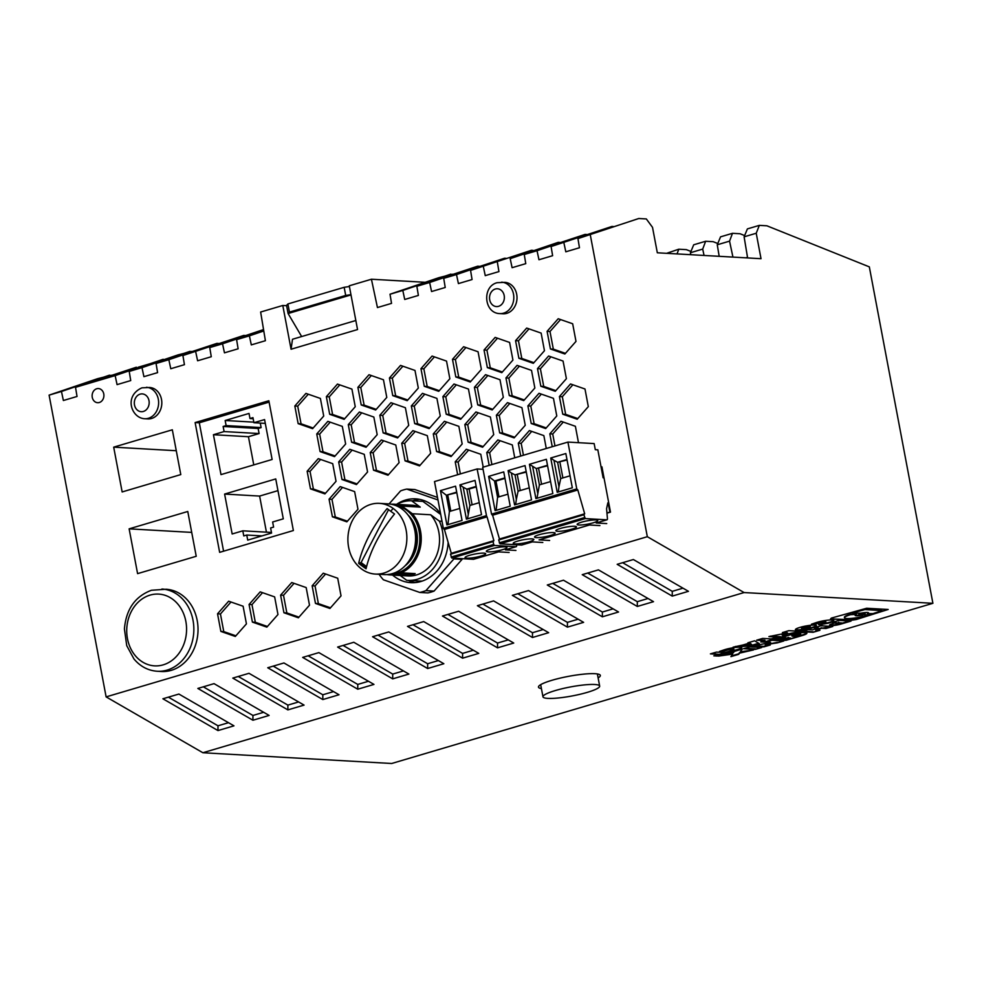 <?xml version="1.0" encoding="UTF-8"?>
<svg xmlns="http://www.w3.org/2000/svg" width="982" height="982" viewBox="0 0 982 982"><rect width="100%" height="100%" fill="white"/><g stroke="black" fill="none" stroke-linecap="round" stroke-linejoin="round"><path stroke-width="1.47" d="M488.631 476.393L495.112 510.652L510.223 506.184L503.741 471.912L488.631 476.393L494.498 480.971L497.579 497.248L507.952 494.179M606.729 523.578L596.172 522.976L606.827 519.822A1.571 0.835 73.5 0 0 606.986 519.809A1.571 0.835 73.5 0 0 607.441 518.606L606.569 508.725L607.846 502.833L608.742 502.882M560.71 478.565L558.967 486.753L553.983 460.349L557.629 462.277L560.71 478.565L570.051 475.804M558.967 486.753L558.279 491.957M550.73 458.005L565.841 453.537L572.322 487.808L557.211 492.277L550.73 458.005L553.983 460.349M577.821 489.981L492.596 515.206L499.457 539.02L584.683 513.795L577.821 489.981L576.765 488.913L567.915 442.084L594.147 443.582L595.301 449.682L597.829 449.83L603.12 477.817L604.016 477.878M549.625 540.481L539.069 539.879A1.571 0.835 73.5 0 0 539.228 539.855A1.571 0.835 73.5 0 0 539.363 539.793M581.651 522.154A10.495 1.669 169.3 0 0 577.146 524.425A10.495 1.669 169.3 0 0 582.78 524.854A10.495 1.669 169.3 0 0 593.263 522.805A10.495 1.669 169.3 0 0 597.768 520.534A10.495 1.669 169.3 0 0 592.146 520.104A10.495 1.669 169.3 0 0 581.651 522.154M542.801 542.494L532.244 541.892L521.589 545.047A1.571 0.835 73.5 0 0 521.749 545.035A1.571 0.835 73.5 0 0 521.896 544.961M576.765 488.913L491.528 514.138L492.596 515.206M500.022 543.819L498.66 539.965L583.885 514.74L585.26 518.594L500.022 543.819L521.589 545.047M498.966 496.843L495.984 481.057L494.498 480.971L504.883 477.89M518.091 491.184L516.348 499.359L511.364 472.968L515.01 474.895L518.091 491.184L529.261 487.87M495.984 481.057L504.969 478.394M583.885 514.74L584.683 513.795M606.827 519.822L585.26 518.594M539.032 534.76A10.495 1.669 169.3 0 0 534.539 537.044A10.495 1.669 169.3 0 0 540.161 537.461A10.495 1.669 169.3 0 0 550.657 535.423A10.495 1.669 169.3 0 0 555.149 533.14A10.495 1.669 169.3 0 0 549.527 532.723A10.495 1.669 169.3 0 0 539.032 534.76M571.966 529.114A10.495 1.669 -10.7 0 1 561.471 531.152A10.495 1.669 -10.7 0 1 555.837 530.734A10.495 1.669 -10.7 0 1 560.341 528.451A10.495 1.669 -10.7 0 1 570.837 526.413A10.495 1.669 -10.7 0 1 576.459 526.843A10.495 1.669 -10.7 0 1 571.966 529.114M529.347 541.733A10.495 1.669 -10.7 0 1 518.852 543.77A10.495 1.669 -10.7 0 1 513.23 543.353A10.495 1.669 -10.7 0 1 517.723 541.07A10.495 1.669 -10.7 0 1 528.218 539.032A10.495 1.669 -10.7 0 1 533.852 539.449A10.495 1.669 -10.7 0 1 529.347 541.733M599.904 525.591L589.347 524.989L539.069 539.879M526.18 471.593L515.01 474.895L526.278 472.084M508.111 470.623L525.051 465.603L531.532 499.875L514.593 504.895L508.111 470.623L511.364 472.968M567.068 460.006L557.629 462.277L566.97 459.515M517.293 474.748L520.276 490.534M567.915 442.084L482.69 467.309L491.528 514.138M498.66 539.965L499.457 539.02M559.9 462.129L562.882 477.927M529.421 464.314L535.902 498.586L552.841 493.565L546.36 459.306L529.421 464.314L536.319 468.586L547.588 465.775M550.571 481.573L539.4 484.875L536.319 468.586L547.49 465.284M539.4 484.875L536.97 498.267M538.59 468.439L541.573 484.224M537.657 493.05L532.674 466.659M516.348 499.359L515.66 504.576M497.579 497.248L496.106 510.358M446.933 524.916L462.043 520.448L455.562 486.176L440.452 490.644L446.933 524.916M475.043 480.407L459.932 484.887L466.413 519.147L481.524 514.678L475.043 480.407M444.122 529.445L486.741 516.839L477.117 468.954L434.51 481.573L443.348 528.402L444.416 529.458L451.278 553.283L493.885 540.665L487.035 516.851L444.416 529.458M451.082 557.076L493.7 544.458L493.087 541.61L450.48 554.229L451.843 558.083L473.41 559.31A1.571 0.835 73.5 0 0 473.57 559.298A1.571 0.835 73.5 0 0 473.717 559.224M450.48 554.229L451.278 553.283M459.772 508.443L449.4 511.512L446.319 495.223L456.79 492.657M440.452 490.644L446.319 495.223L456.691 492.154M468.168 513.623L463.185 487.219L466.831 489.159L469.912 505.448L467.481 518.84M459.932 484.887L463.185 487.219M476.184 486.385L466.831 489.159L469.114 489.011L472.097 504.797M469.912 505.448L479.253 502.674M450.787 511.106L447.804 495.309M449.4 511.512L447.927 524.621M502.477 549.687A10.495 1.669 169.3 0 0 506.97 547.404A10.495 1.669 169.3 0 0 501.348 546.986A10.495 1.669 169.3 0 0 490.853 549.024A10.495 1.669 169.3 0 0 486.36 551.307A10.495 1.669 169.3 0 0 491.982 551.724A10.495 1.669 169.3 0 0 502.477 549.687M469.114 489.011L476.27 486.888M515.931 550.448L505.374 549.846A1.571 0.835 73.5 0 0 505.534 549.834A1.571 0.835 73.5 0 0 505.669 549.76M477.117 468.954L483.058 469.298M516.581 544.764L516.642 545.489A1.571 0.835 73.5 0 1 516.188 546.679A1.571 0.835 73.5 0 1 516.029 546.692L494.462 545.464L451.843 558.083M493.087 541.61L493.885 540.665M493.7 544.458L494.462 545.464M469.543 555.333A10.495 1.669 -10.7 0 1 480.038 553.283A10.495 1.669 -10.7 0 1 485.673 553.713A10.495 1.669 -10.7 0 1 481.168 555.996A10.495 1.669 -10.7 0 1 470.673 558.034A10.495 1.669 -10.7 0 1 465.051 557.604A10.495 1.669 -10.7 0 1 469.543 555.333M509.118 552.473L498.561 551.872L473.41 559.31M286.609 305.684L282.791 305.476L260.635 312.031L265.398 340.717L251.306 344.891L249.391 335.856L263.777 330.971M551.098 246.543L611.933 226.449L551.098 246.543L552.62 255.701L538.958 259.751L537.031 250.717L585.088 234.403L524.253 254.498L525.775 263.642L512.101 267.693L510.186 258.659L558.242 242.345L510.186 258.659M821.787 628.271L815.784 630.039L819.945 630.272L813.133 632.298L801.238 631.622L808.051 629.597L812.47 629.855L818.472 628.075L814.053 627.829L820.866 625.804L832.761 626.479L825.948 628.505L821.787 628.271L831.238 626.393M815.784 630.039L821.688 627.756M583.615 622.355L528.537 590.563L512.346 595.35L567.424 627.142L583.615 622.355M777.413 642.866L765.223 644.671L770.318 644.965L763.886 646.868L751.991 646.193L770.612 642.486L765.518 642.191L771.95 640.289L783.845 640.964L777.413 642.866L782.323 640.878M598.431 569.867L582.228 574.666L637.306 606.459L653.509 601.671L598.431 569.867M548.668 632.69L493.59 600.898L477.399 605.698L532.477 637.49L548.668 632.69M704.057 255.455L702.707 249.084L705.641 241.265L713.19 241.695L717.793 243.511M199.309 422.812L195.123 422.567L219.649 552.35L293.373 530.538L268.847 400.742L195.123 422.567M577.944 238.601L638.779 218.507L577.944 238.601L579.466 247.759L565.804 251.797L563.889 242.763M744.638 235.57L740.035 233.741L732.486 233.311L720.555 236.846L717.265 244.776L719.18 256.314M682.981 588.169L672.265 591.336L672.253 596.111L688.443 591.324L633.365 559.531L617.175 564.319L672.253 596.111M456.495 274.555L504.539 258.241L443.717 278.336L456.495 274.555L458.41 283.589L472.072 279.539L470.562 270.394L531.397 250.287L470.562 270.394M506.16 258.327L504.539 258.241M638.779 218.507L646.328 218.937L652.514 227.345L657.326 252.791L761.025 258.696L756.226 233.25L759.332 225.369L766.881 225.799L869.328 266.871L932.9 603.304L391.695 763.493L202.881 752.74L106.117 696.889L49.1 395.132L97.574 378.696L111.113 375.259M587.297 692.359A28.859 4.579 169.3 0 0 599.671 686.087A28.859 4.579 169.3 0 0 584.204 684.92A28.859 4.579 169.3 0 0 555.346 690.542A28.859 4.579 169.3 0 0 542.972 696.803A28.859 4.579 169.3 0 0 558.439 697.969A28.859 4.579 169.3 0 0 587.297 692.359M248.986 673.308L232.795 678.096L287.873 709.888L304.064 705.101L248.986 673.308M191.662 351.421L178.123 354.858L129.219 371.417L130.729 380.574L117.067 384.625L115.152 375.59L75.516 387.313L77.038 396.47L63.376 400.509L61.461 391.474L49.1 395.132M355.828 320.5L292.501 339.256L291.065 349.236L357.546 329.559L349.273 285.799L371.429 279.232L377.444 307.55L391.536 303.377L390.014 294.232L438.917 277.661L452.457 274.224M765.052 640.681L756.631 640.203L762.683 638.41L771.103 638.889L775.35 637.637L778.824 637.834L764.278 642.142L760.792 641.946L764.953 640.178L758.055 639.785M563.484 580.215L547.293 585.002L602.371 616.806L618.562 612.007L563.484 580.215M785.968 640.338L783.255 640.178L790.51 638.03L781.39 640.068L778.665 639.92L785.919 637.772L784.053 637.662L776.799 639.81L774.074 639.65L790.375 634.826A10.741 1.706 169.3 0 1 801.116 632.739A10.741 1.706 169.3 0 1 806.885 633.181A10.741 1.706 169.3 0 1 802.269 635.514L785.968 640.338L802.171 634.998A10.741 1.706 169.3 0 0 806.713 632.948M765.223 644.671L777.314 642.363M821.995 624.81L818.595 624.626L823.284 623.423A4.456 0.712 169.3 0 0 825.936 622.257A4.456 0.712 169.3 0 0 823.162 622.122A4.456 0.712 169.3 0 0 818.436 623.153L814.851 624.405L811.463 624.208L815.932 622.686A10.741 1.706 169.3 0 1 827.249 620.243A10.741 1.706 169.3 0 1 833.828 620.587A10.741 1.706 169.3 0 1 827.654 623.349L821.897 624.307L827.556 622.833A10.741 1.706 169.3 0 0 833.657 620.354M263.692 330.455L236.601 339.637L238.123 348.794L224.461 352.833L222.546 343.798L263.593 329.866M677.028 253.908L678.795 249.207L686.344 249.637L690.947 251.453M759.332 225.369L747.4 228.904L744.111 236.834L756.226 233.25M744.111 236.834L747.511 257.321L745.804 257.824M732.94 257.1L729.552 241.142L732.486 233.311M717.265 244.776L729.552 241.142M705.641 241.265L693.709 244.788L690.42 252.73L702.707 249.084M690.42 252.73L690.739 254.694M298.958 617.15L286.842 612.928L283.933 612.768L298.393 617.788L309.502 605.194L306.175 587.567L291.728 582.535L280.606 595.129L283.516 595.301L294.06 583.345M410.648 574.028L396.127 573.206L395.194 574.593L409.138 575.391L410.648 574.028A34.358 28.588 -86.7 0 0 412.673 573.463M182.91 355.533L243.745 335.427L182.91 355.533L184.432 364.678L170.77 368.729L168.843 359.694L156.064 363.475L157.586 372.632L143.912 376.671L141.997 367.636L129.219 371.417M443.717 278.336L445.227 287.493L431.564 291.531L429.65 282.497L477.694 266.183L416.859 286.278L418.381 295.435L404.719 299.473L402.804 290.439L450.848 274.125M190.054 351.323L141.997 367.636M533.005 250.385L531.397 250.287M814.851 624.405L818.337 622.649A4.456 0.712 169.3 0 1 823.063 621.606A4.456 0.712 169.3 0 1 825.837 621.741L825.936 622.257M812.715 623.779L814.765 623.901M394.518 513.991A78.72 38.421 126.2 0 0 366.053 568.774A72.116 19.002 -152.5 0 1 362.248 566.062A72.116 19.002 -152.5 0 1 358.663 563.361A78.72 38.421 -53.8 0 1 387.129 508.578A72.116 19.002 27.5 0 0 390.726 511.278A72.116 19.002 27.5 0 0 394.518 513.991M109.505 375.161L61.461 391.474M422.346 581.025A39.869 33.179 -86.7 0 1 419.118 581.037L407.788 580.387A39.869 33.179 -86.7 0 1 406.732 580.313L400.153 575.489M407.788 580.387A39.869 33.179 -86.7 0 0 437.911 561.557A39.869 33.179 -86.7 0 0 439.371 521.147L430.681 514.777A35.413 29.472 93.3 0 1 436.965 554.376A35.413 29.472 93.3 0 1 408.046 575.931L389.744 574.9A35.413 29.472 -86.7 0 0 395.194 574.593M391.658 573.832A34.358 28.588 -86.7 0 0 396.127 573.206A34.358 28.588 93.3 0 0 398.815 572.408L401.233 572.813A35.413 29.472 -86.7 0 0 412.379 513.733L401.933 506.074A35.413 29.472 -86.7 0 0 393.77 504.183L412.072 505.227A35.413 29.472 93.3 0 1 420.235 507.105L411.544 500.746A39.869 33.179 -86.7 0 0 396.851 504.355M838.874 622.797L841.623 622.944L835.915 623.889L841.623 622.944M836.983 623.349L838.788 622.281M371.429 279.232L425.231 282.3M799.949 634.102A4.456 0.712 169.3 0 0 794.966 634.74A4.456 0.712 169.3 0 0 791.946 635.992A4.456 0.712 169.3 0 0 792.707 636.238A4.456 0.712 169.3 0 0 797.679 635.612A4.456 0.712 169.3 0 0 800.711 634.347A4.456 0.712 169.3 0 0 799.949 634.102M800.711 634.347L800.612 633.832A4.456 0.712 169.3 0 0 799.851 633.586A4.456 0.712 169.3 0 0 794.88 634.225A4.456 0.712 169.3 0 0 791.848 635.489L791.946 635.992M408.23 580.411A41.968 34.922 -86.7 0 0 414.956 582.608M419.695 499.384A41.968 34.922 -86.7 0 0 412.735 500.808M440.722 514.47L422.874 501.385L411.544 500.746M350.991 294.907L288.094 313.528L289.445 312.104L345.701 295.447L350.942 294.649M301.646 336.544L288.094 313.528L286.548 305.39L287.91 303.954L344.166 287.309L345.701 295.447M252.399 622.097L266.846 627.13L277.967 614.523L274.641 596.896L260.193 591.864L249.072 604.47L252.399 622.097L255.308 622.257L251.981 604.63L249.072 604.47M462.264 558.672A52.463 43.65 93.3 0 1 462.056 559.372L434.069 591.078A52.463 43.65 93.3 0 1 427.894 592.907L419.756 592.441L383.385 579.773A52.463 43.65 93.3 0 1 379.089 574.298L379.089 574.286M462.056 559.372L453.917 558.905A52.463 43.65 -86.7 0 0 454.138 558.218M366.581 566.602L361.081 562.576L358.663 563.361M361.081 562.576L388.565 509.67M235.889 635.82L223.773 631.598L220.864 631.426L235.312 636.459L246.433 623.865L243.106 606.225L228.659 601.205L217.538 613.799L220.447 613.971L230.991 602.015M392.53 575.047A41.968 34.922 -86.7 0 0 410.869 582.67A41.968 34.922 -86.7 0 0 436.965 570.984A41.968 34.922 -86.7 0 0 448.136 542.395M477.694 266.183L479.314 266.282M99.317 402.51A7.083 5.892 -86.7 0 0 103.896 394.948A7.083 5.892 -86.7 0 0 98.421 388.565A7.083 5.892 -86.7 0 0 96.715 388.762A7.083 5.892 -86.7 0 0 92.136 396.323A7.083 5.892 -86.7 0 0 97.611 402.706A7.083 5.892 -86.7 0 0 99.317 402.51M298.602 701.946L287.873 705.113L287.873 709.888M401.233 572.813L415.177 573.611A35.413 29.472 93.3 0 1 409.138 575.391M497.408 262.44L498.93 271.597L485.255 275.635L483.34 266.601M437.984 499.961L406.757 489.085L414.883 489.552L437.506 497.42M790.51 638.03L788.632 637.932M813.133 632.298L818.423 630.186M802.662 631.193L813.035 631.782M312.141 585.8L323.262 573.193L337.71 578.226L341.036 595.865L329.927 608.459L315.468 603.427L312.141 585.8L315.05 585.959L325.594 574.016M766.942 641.774L770.612 642.486M753.415 645.775L763.787 646.365L768.796 644.879M601.315 466.794L603.82 476.859L601.929 466.831L601.045 466.88M442.01 521.295L439.371 521.147M156.064 363.475L216.899 343.381L168.843 359.694M795.481 629.413A10.741 1.706 169.3 0 0 797.139 629.769A10.741 1.706 169.3 0 0 808.346 628.419A10.741 1.706 169.3 0 0 816.337 625.473M814.679 625.117A10.741 1.706 169.3 0 0 802.699 626.651A10.741 1.706 169.3 0 0 795.395 629.695A10.741 1.706 169.3 0 0 797.237 630.284A10.741 1.706 169.3 0 0 809.217 628.75A10.741 1.706 169.3 0 0 816.508 625.706A10.741 1.706 169.3 0 0 814.679 625.117M453.917 558.905L425.93 590.612L434.069 591.078M835.989 622.625L832.319 622.416L839.131 620.403L851.026 621.078L840.923 624.073A7.426 1.178 169.3 0 1 833.497 625.509A7.426 1.178 169.3 0 1 829.52 625.215A7.426 1.178 169.3 0 1 832.699 623.607L835.989 622.625L833.743 621.999M513.733 643.038L458.655 611.246L442.452 616.033L497.53 647.838L513.733 643.038M283.933 662.96L267.742 667.748L322.82 699.552L339.011 694.753L283.933 662.96M748.8 643.259L747.891 642.793L754.606 640.804L759.282 643.615L752.187 645.714L733.075 647.175L743.092 644.953L748.8 643.259L748.456 642.621M853.542 612.498L852.425 612.498L852.928 613.136L860.87 613.21A6.825 1.08 169.3 0 1 868.554 612.854A6.825 1.08 169.3 0 1 867.658 613.603L872.973 613.603L882.192 610.657L864.97 609.577L852.523 613.014M740.453 651.778L753.636 649.9L739.532 653.14L738.746 654.307L730.927 656.627L732.633 654.098L718.48 656.111L733.358 652.797L734.266 651.434L742.282 649.065L740.453 651.778L741.729 649.225M755.44 649.372L743.546 648.697L749.867 646.819L761.762 647.506L755.44 649.372L760.24 647.408M603.82 476.859L610.485 512.125L606.962 513.169M776.799 639.81L783.955 637.158L785.919 637.772M775.51 639.233L776.701 639.307M739.532 653.14L750.138 650.403M738.746 654.307L739.434 652.637M716.467 652.097L724.876 652.576L732.007 650.465A4.456 0.712 169.3 0 0 733.91 649.495A4.456 0.712 169.3 0 0 731.136 649.36A4.456 0.712 169.3 0 0 726.41 650.391L722.838 651.643L719.438 651.447L723.906 649.924A10.741 1.706 169.3 0 1 735.223 647.482A10.741 1.706 169.3 0 1 741.803 647.825A10.741 1.706 169.3 0 1 737.2 650.158L717.29 656.05L713.816 655.841L718.836 654.356L710.416 653.877L716.467 652.097M815.477 627.4L818.472 628.075M867.658 613.603L867.572 613.087A6.825 1.08 169.3 0 0 868.309 612.633M781.39 640.068L788.546 637.416M721.88 655.104L732.633 654.098M731.381 655.951L738.648 653.803M780.089 639.491L781.291 639.564M784.679 639.761L785.882 639.822M820.216 624.208L821.897 624.307M598.124 677.875A31.473 4.996 169.3 0 0 600.333 675.42A31.473 4.996 169.3 0 0 583.443 674.155A31.473 4.996 169.3 0 0 551.97 680.281A31.473 4.996 169.3 0 0 538.467 687.118A31.473 4.996 169.3 0 0 541.413 688.591M787.515 632.862L782.421 632.568L788.853 630.665L800.747 631.34L782.126 635.047L787.233 635.342L780.8 637.244L768.906 636.569L787.515 632.862L783.845 632.15M202.881 752.74L744.086 592.551L932.9 603.304M831.337 618.095L830.514 618.942L851.922 619.667L888.182 609.478L866.64 608.251L831.337 618.095M830.514 618.942L852.008 620.17L856.316 619.519L888.145 609.478M794.315 633.243L799.225 631.254M782.126 635.047L794.217 632.739M473.312 650.231L462.596 653.398L412.992 624.761M462.596 658.173L478.786 653.386L423.708 621.581L407.518 626.381L462.596 658.173L462.596 653.398M252.926 720.236L269.117 715.436L214.039 683.644L197.848 688.443L252.926 720.236L252.939 715.461L203.323 686.823M590.305 234.944L647.322 536.7L744.086 592.551M263.544 329.571L209.755 347.579L222.546 343.798M711.84 653.46L718.836 654.356M715.24 655.424L737.101 649.642A10.741 1.706 169.3 0 0 741.631 647.592M720.69 651.017L726.312 649.875A4.456 0.712 169.3 0 1 731.038 648.844A4.456 0.712 169.3 0 1 733.824 648.979L733.91 649.495M735.42 646.475L752.089 645.211L758.681 643.259M746.885 644.769L750.211 643.247L751.586 644.425L750.309 643.75L746.885 644.769L751.586 644.425M744.97 648.267L755.342 648.869M862.822 615.027A6.825 1.08 169.3 0 1 855.15 615.383A6.825 1.08 169.3 0 1 856.034 614.646L855.838 613.75L850.473 614.167A14.202 2.259 169.3 0 0 844.385 617.261L844.483 617.764A14.202 2.259 169.3 0 0 852.094 618.341A14.202 2.259 169.3 0 0 866.308 615.579L867.069 614.892L862.736 614.523L867.474 615.014M856.341 614.388L850.572 614.683A14.202 2.259 169.3 0 0 844.483 617.764M291.065 349.236L282.791 305.476M269.105 402.117L199.309 422.776L223.577 551.197M829.643 624.92A7.426 1.178 169.3 0 0 840.825 623.558L849.504 620.992M836.885 622.846L835.915 623.889M780.8 637.244L785.71 635.256M559.85 242.431L558.242 242.345M388.762 631.929L372.571 636.729L427.649 668.521L443.839 663.722L388.762 631.929M392.702 678.857L408.893 674.069L353.815 642.277L337.624 647.064L392.702 678.857L392.714 674.082L343.099 645.444M357.755 689.204L373.958 684.417L318.88 652.613L302.677 657.412L357.755 689.204L357.767 684.429L308.152 655.792M178.884 694.053L162.902 698.779L217.979 730.571L233.962 725.845L178.884 694.053M647.322 536.7L106.117 696.889M770.33 636.152L780.702 636.741M578.153 619.2L567.424 622.367L567.424 627.142M243.745 335.427L245.353 335.525M543.206 629.536L532.49 632.715L532.477 637.49M333.536 691.598L322.82 694.777L322.82 699.552M606.937 512.96L609.883 512.088L608.3 503.766L607.6 503.975M613.099 608.852L602.371 612.032L602.371 616.806M602.371 612.032L552.768 583.382M809.573 626.626A4.456 0.712 169.3 0 0 804.602 627.265A4.456 0.712 169.3 0 0 801.57 628.529A4.456 0.712 169.3 0 0 802.331 628.775A4.456 0.712 169.3 0 0 807.314 628.136A4.456 0.712 169.3 0 0 810.334 626.872A4.456 0.712 169.3 0 0 809.573 626.626M403.43 670.915L392.714 674.082M144.624 418.725L147.828 418.909A15.737 13.097 -86.7 0 0 151.609 418.467A15.737 13.097 -86.7 0 0 161.785 401.663A15.737 13.097 -86.7 0 0 149.608 387.485L141.948 387.829C123.523 396.114 131.465 418.099 144.624 418.725A15.737 13.097 -86.7 0 0 148.405 418.283A15.737 13.097 -86.7 0 0 158.593 401.478A15.737 13.097 -86.7 0 0 146.416 387.301M322.82 694.777L273.217 666.127M637.306 606.459L637.318 601.684L587.702 573.046M438.377 660.567L427.649 663.746L378.045 635.108M427.649 668.521L427.649 663.746M393.77 504.183A35.413 29.472 -86.7 0 0 390.934 504.183M401.933 506.074L420.235 507.105M672.265 591.336L622.649 562.698M263.655 712.281L252.939 715.461M603.955 477.559L603.058 477.498M497.53 647.838L497.543 643.05L447.927 614.413M532.49 632.715L482.874 604.077M499.826 313.602L503.017 313.774A15.737 13.097 -86.7 0 0 504.453 313.761A15.737 13.097 -86.7 0 0 506.798 313.332A15.737 13.097 -86.7 0 0 516.974 296.527A15.737 13.097 -86.7 0 0 504.809 282.35L497.15 282.693C481.843 286.425 483.893 313.319 499.826 313.602A15.737 13.097 -86.7 0 0 503.606 313.148A15.737 13.097 -86.7 0 0 506.908 311.589A15.737 13.097 -86.7 0 0 513.525 294.256A15.737 13.097 -86.7 0 0 501.606 282.165M330.492 607.809L318.377 603.599L315.468 603.427M567.424 622.367L517.821 593.729M390.014 294.232L402.804 290.439M223.773 631.598L220.447 613.971M228.499 722.691L217.992 725.796L168.376 697.159M217.979 730.571L217.992 725.796M389.081 503.938L400.57 490.914A52.463 43.65 -86.7 0 1 406.757 489.085M375.37 574.077L384.085 574.568A35.413 29.472 -86.7 0 0 414.122 549.503A35.413 29.472 -86.7 0 0 401.847 508.909A35.413 29.472 -86.7 0 0 388.111 503.864L379.396 503.361A35.413 29.472 -86.7 0 0 349.347 528.439A35.413 29.472 -86.7 0 0 361.634 569.032A35.413 29.472 -86.7 0 0 375.37 574.077A35.413 29.472 -86.7 0 0 405.406 549.012A35.413 29.472 -86.7 0 0 393.131 508.406A35.413 29.472 -86.7 0 0 379.396 503.361M286.842 612.928L283.516 595.301M411.593 520.791A31.473 26.195 93.3 0 1 409.334 560.415M608.3 503.766L608.914 503.791M271.572 533.054L270.615 527.972L273.597 527.088L272.64 521.994L283.295 518.84L275.746 478.934L224.608 494.069L232.157 533.975L242.812 530.82L243.769 535.914L246.752 535.03L247.71 540.125L271.572 533.054M810.334 626.872L810.248 626.369A4.456 0.712 169.3 0 0 809.487 626.123A4.456 0.712 169.3 0 0 804.504 626.762A4.456 0.712 169.3 0 0 801.484 628.026L801.57 628.529M318.377 603.599L315.05 585.959M283.933 612.768L280.606 595.129M425.93 590.612A52.463 43.65 93.3 0 1 419.756 592.441M157.206 671.258L161.404 671.504A41.183 34.272 -86.7 0 0 171.298 670.338A41.183 34.272 -86.7 0 0 197.934 626.369A41.183 34.272 -86.7 0 0 166.093 589.261L151.474 590.256C135.111 596.393 126.089 609.294 124.419 628.971L126.727 645.64L133.945 658.934C140.254 666.459 148.012 670.571 157.206 671.258A41.183 34.272 -86.7 0 0 167.1 670.105A41.183 34.272 -86.7 0 0 193.552 634.691A41.183 34.272 -86.7 0 0 161.895 589.028M412.379 513.733L430.681 514.777M524.253 254.498L537.031 250.717M611.933 226.449L613.541 226.547M287.873 705.113L238.27 676.475M648.034 598.504L637.318 601.684M386.92 574.568A35.413 29.472 -86.7 0 0 389.744 574.9M368.483 681.25L357.767 684.429M855.297 615.1A6.825 1.08 169.3 0 0 862.736 614.523M586.696 234.489L585.088 234.403M864.614 613.296L858.501 614.757L864.614 613.296M209.755 347.579L211.277 356.736L197.615 360.775L195.688 351.74M440.636 514.003A41.968 34.922 -86.7 0 0 415.644 498.856A41.968 34.922 -86.7 0 0 396.556 504.343M251.981 604.63L262.525 592.674M499.678 432.866L514.138 437.898L525.247 425.292L521.921 407.665L507.473 402.632L496.352 415.239L499.678 432.866L502.588 433.025L514.703 437.248M316.744 433.958L320.083 451.585L334.531 456.618L345.652 444.011L342.313 426.384L327.865 421.352L316.744 433.958L319.653 434.118L322.98 451.745L320.083 451.585M377.186 434.682L373.847 417.055L359.4 412.023L348.279 424.617L351.617 442.244L366.065 447.276L377.186 434.682M387.988 475.227L399.109 462.632L395.783 445.006L381.335 439.973L370.214 452.567L373.541 470.206L387.988 475.227M318.266 458.643L307.145 471.237L310.472 488.864L324.919 493.897L336.04 481.303L332.714 463.664L318.266 458.643M493.713 434.633L490.386 416.994L475.939 411.974L464.817 424.568L468.144 442.195L482.604 447.227L493.713 434.633M375.664 409.997L386.785 397.403L383.459 379.764L368.999 374.731L357.89 387.338L361.216 404.965L375.664 409.997M419.523 465.898L430.644 453.303L427.317 435.664L412.87 430.632L401.748 443.238L405.075 460.865L419.523 465.898M483.218 467.15L480.787 454.285L466.327 449.253L455.218 461.847L457.649 474.723M446.528 361.094L432.08 356.061L420.959 368.667L424.285 386.294L438.733 391.327L449.854 378.733L446.528 361.094M578.484 442.686L575.391 426.286L560.931 421.253L549.822 433.848L552.252 446.724M485.538 374.682L474.416 387.289L477.755 404.915L492.203 409.948L503.324 397.342L499.985 379.715L485.538 374.682M422.469 393.352L411.348 405.947L414.686 423.586L429.134 428.618L440.255 416.012L436.916 398.385L422.469 393.352M400.546 365.402L389.424 377.996L392.751 395.636L407.199 400.668L418.32 388.062L414.993 370.435L400.546 365.402M484.028 349.997L487.354 367.624L501.802 372.657L512.923 360.063L509.597 342.436L495.149 337.403L484.028 349.997L486.925 350.169L490.263 367.796L487.354 367.624M323.716 416.061L320.39 398.434L305.93 393.401L294.821 406.008L298.147 423.635L312.595 428.668L323.716 416.061M570.542 383.962L559.421 396.568L562.747 414.195L577.207 419.228L588.316 406.634L584.99 388.995L570.542 383.962M548.607 356.012L537.485 368.618L540.824 386.245L555.272 391.278L566.393 378.684L563.054 361.045L548.607 356.012M446.221 414.244L460.668 419.277L471.79 406.683L468.451 389.044L454.003 384.011L442.882 396.618L446.221 414.244L449.118 414.416L461.233 418.627M539.008 393.303L527.886 405.897L531.213 423.524L545.673 428.557L556.782 415.963L553.455 398.336L539.008 393.303M357.976 509.253L354.637 491.614L340.189 486.593L329.068 499.187L332.407 516.814L346.855 521.847L357.976 509.253M383.152 432.915L397.6 437.947L408.721 425.353L405.382 407.714L390.934 402.681L379.813 415.288L383.152 432.915L386.049 433.087L398.164 437.297M541.131 333.094L526.683 328.062L515.562 340.668L518.889 358.295L533.336 363.328L544.458 350.721L541.131 333.094M462.178 443.962L458.852 426.335L444.404 421.303L433.283 433.897L436.609 451.536L451.069 456.569L462.178 443.962M546.287 448.492L543.856 435.615L529.396 430.582L518.287 443.189L520.718 456.053M531.52 370.386L517.072 365.353L505.951 377.947L509.29 395.574L523.737 400.607L534.859 388.013L531.52 370.386M481.389 369.392L478.062 351.765L463.614 346.732L452.493 359.326L455.82 376.965L470.268 381.998L481.389 369.392M550.423 348.966L564.871 353.999L575.992 341.392L572.666 323.765L558.218 318.733L547.097 331.327L550.423 348.966L553.332 349.126L565.448 353.348M337.464 384.072L326.355 396.667L329.682 414.294L344.13 419.326L355.251 406.732L351.924 389.105L337.464 384.072M514.752 457.821L512.322 444.944L497.862 439.924L486.753 452.518L489.183 465.382M364.248 454.335L349.801 449.302L338.68 461.908L342.006 479.535L356.454 484.568L367.575 471.961L364.248 454.335M217.538 613.799L220.864 631.426M218.507 343.467L216.899 343.381M508.259 639.883L497.543 643.05M267.423 626.479L255.308 622.257M164.816 359.363L137.971 367.305M865.203 613.492L864.516 612.793L858.501 614.757M853.444 611.995L864.872 609.061L882.192 610.657M398.815 572.408A34.358 28.588 -86.7 0 0 419.744 536.786A34.358 28.588 -86.7 0 0 395.55 505.46M764.278 642.142L777.302 637.748M762.228 641.516L764.18 641.627M416.859 286.278L429.65 282.497M407.947 514.912A31.473 26.195 93.3 0 1 405.05 565.841M678.795 249.207L666.618 253.319M236.601 339.637L249.391 335.856M349.408 286.499L344.166 287.309M289.445 312.104L287.91 303.954M867.572 613.087L867.352 613.86M163.196 359.277L115.152 375.59M75.516 387.313L136.351 367.219M509.805 403.442L499.261 415.398L496.352 415.239M499.261 415.398L502.588 433.025M322.98 451.745L335.095 455.967M330.197 422.162L319.653 434.118M361.732 412.833L351.188 424.789L348.279 424.617M351.188 424.789L354.514 442.416L351.617 442.244M354.514 442.416L366.63 446.638M383.667 440.783L373.123 452.739L370.214 452.567M373.123 452.739L376.45 470.366L373.541 470.206M376.45 470.366L388.565 474.588M320.598 459.453L310.042 471.397L307.145 471.237M310.042 471.397L313.381 489.036L310.472 488.864M313.381 489.036L325.496 493.259M478.271 412.784L467.727 424.727L464.817 424.568M467.727 424.727L471.053 442.366L468.144 442.195M471.053 442.366L483.169 446.577M371.343 375.541L360.787 387.497L357.89 387.338M360.787 387.497L364.126 405.136L361.216 404.965M364.126 405.136L376.241 409.347M415.202 431.454L404.658 443.398L401.748 443.238M404.658 443.398L407.984 461.037L405.075 460.865M407.984 461.037L420.1 465.247M468.66 450.063L458.115 462.019L455.218 461.847M458.115 462.019L460.362 473.913M434.412 356.883L423.856 368.827L420.959 368.667M423.856 368.827L427.195 386.466L424.285 386.294M427.195 386.466L439.31 390.676M563.275 422.064L552.719 434.019L549.822 433.848M552.719 434.019L554.965 445.914M487.87 375.492L477.326 387.448L474.416 387.289M477.326 387.448L480.652 405.075L477.755 404.915M480.652 405.075L492.768 409.298M424.801 394.163L414.257 406.118L411.348 405.947M414.257 406.118L417.583 423.745L414.686 423.586M417.583 423.745L429.699 427.968M402.878 366.212L392.321 378.168L389.424 377.996M392.321 378.168L395.66 395.795L392.751 395.636M395.66 395.795L407.776 400.018M497.481 338.213L486.925 350.169M490.263 367.796L502.379 372.018M308.274 394.212L297.718 406.167L294.821 406.008M297.718 406.167L301.057 423.794L298.147 423.635M301.057 423.794L313.172 428.017M572.874 384.772L562.33 396.728L559.421 396.568M562.33 396.728L565.657 414.367L562.747 414.195M565.657 414.367L577.772 418.577M550.939 356.822L540.395 368.778L537.485 368.618M540.395 368.778L543.721 386.417L540.824 386.245M543.721 386.417L555.849 390.627M456.335 384.834L445.791 396.777L442.882 396.618M445.791 396.777L449.118 414.416M541.34 394.113L530.796 406.069L527.886 405.897M530.796 406.069L534.122 423.696L531.213 423.524M534.122 423.696L546.238 427.919M342.522 487.403L331.977 499.359L329.068 499.187M331.977 499.359L335.304 516.986L332.407 516.814M335.304 516.986L347.432 521.209M393.266 403.492L382.722 415.447L379.813 415.288M382.722 415.447L386.049 433.087M529.016 328.872L518.459 340.828L515.562 340.668M518.459 340.828L521.798 358.455L518.889 358.295M521.798 358.455L533.913 362.677M446.736 422.113L436.192 434.069L433.283 433.897M436.192 434.069L439.519 451.695L436.609 451.536M439.519 451.695L451.634 455.918M531.728 431.393L521.184 443.348L518.287 443.189M521.184 443.348L523.431 455.243M519.404 366.163L508.86 378.119L505.951 377.947M508.86 378.119L512.187 395.746L509.29 395.574M512.187 395.746L524.314 399.969M465.947 347.542L455.39 359.498L452.493 359.326M455.39 359.498L458.729 377.125L455.82 376.965M458.729 377.125L470.844 381.347M560.55 319.543L549.994 331.499L547.097 331.327M549.994 331.499L553.332 349.126M339.809 384.883L329.252 396.838L326.355 396.667M329.252 396.838L332.591 414.465L329.682 414.294M332.591 414.465L344.707 418.688M500.194 440.734L489.65 452.677L486.753 452.518M489.65 452.677L491.896 464.584M352.133 450.112L341.589 462.068L338.68 461.908M341.589 462.068L344.915 479.695L342.006 479.535M344.915 479.695L357.031 483.917M253.933 422.726L252.963 417.645L249.98 418.528L249.023 413.434L225.16 420.505L226.118 425.587L223.135 426.47L224.092 431.564L213.438 434.719L220.987 474.613L272.124 459.478L264.575 419.584L253.933 422.726L265.3 423.377M213.438 434.719L248.446 436.708L259.101 433.553L224.092 431.564M248.446 436.708L253.773 464.916M260.279 423.095L261.126 427.587L258.143 428.471L259.101 433.553M253.81 422.137L225.16 420.505M226.118 425.587L261.126 427.587M223.135 426.47L258.143 428.471M249.98 418.528L253.172 418.713M277.967 490.632L259.616 496.07L266.441 532.17M259.616 496.07L224.608 494.069M271.462 532.453L242.812 530.82M261.985 535.902L246.752 535.03M137.59 573.635L129.133 528.844L187.771 511.487L196.228 556.278L137.59 573.635M129.133 528.844L191.723 532.404M172.329 429.797L180.786 474.588L122.149 491.945L113.691 447.154L172.329 429.797M176.281 450.726L113.691 447.154M492.301 515.182L577.539 489.957M499.261 542.813L584.486 517.588M485.967 515.783L443.348 528.402M505.374 549.846L516.029 546.692M498.574 306.323A8.924 7.426 -86.7 0 0 504.183 295.521A8.924 7.426 -86.7 0 0 495.309 289.015A8.924 7.426 -86.7 0 0 489.699 299.817A8.924 7.426 -86.7 0 0 498.574 306.323M143.384 411.458A8.924 7.426 -86.7 0 0 148.994 400.656A8.924 7.426 -86.7 0 0 140.107 394.15A8.924 7.426 -86.7 0 0 134.497 404.952A8.924 7.426 -86.7 0 0 143.384 411.458M366.237 567.989L360.038 563.435M163.233 664.839A35.941 29.902 -86.7 0 0 185.844 621.336A35.941 29.902 -86.7 0 0 150.062 595.117A35.941 29.902 -86.7 0 0 127.451 638.619A35.941 29.902 -86.7 0 0 163.233 664.839M393.131 508.406A78.891 38.494 126.2 0 0 390.726 511.278M596.332 522.952L606.986 519.809M521.749 545.035L532.33 541.904M539.228 539.855L589.433 525.002M505.534 549.834L516.188 546.679M473.57 559.298L498.635 551.872M597.375 673.947L599.671 686.087M540.677 684.663L542.972 696.803"/></g></svg>
